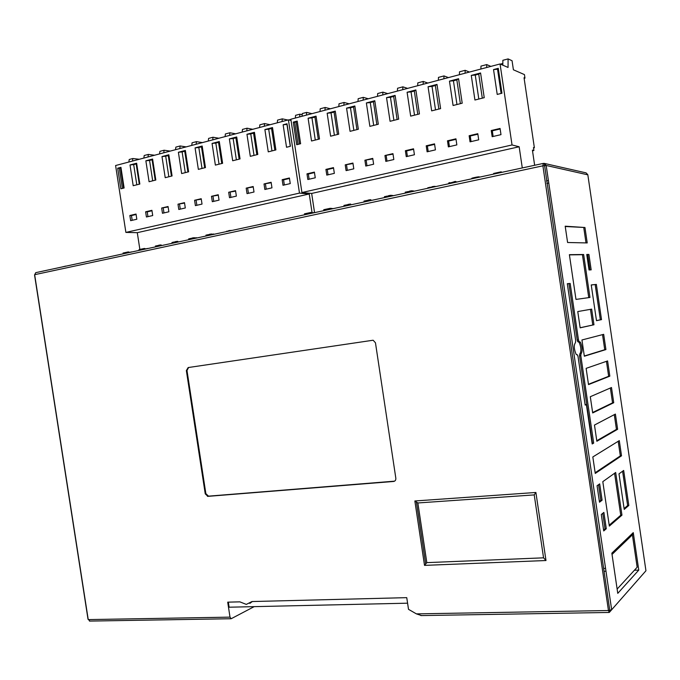 <?xml version="1.0" encoding="UTF-8"?>
<svg xmlns="http://www.w3.org/2000/svg" width="680" height="680" viewBox="0 0 680 680"><rect width="100%" height="100%" fill="white"/><g stroke="black" fill="none" stroke-linecap="round" stroke-linejoin="round"><path stroke-width="1.02" d="M282.234 219.598L285.302 218.943M263.891 223.55L266.909 222.895M246.279 227.341L248.71 226.814M155.533 246.865L155.406 246.032L158.533 245.472M157.386 246.475L157.25 245.616M158.542 246.22L158.431 245.48M158.644 246.202L158.508 245.301L159.757 245.064C161.797 244.843 161.755 244.962 159.605 245.412M163.208 245.182L163.702 245.098M172.125 243.296L171.998 242.463L175.185 241.893M174.004 242.896L173.876 242.046M175.168 242.641L175.057 241.91M175.295 242.615L175.159 241.723L176.434 241.476C178.475 241.264 178.406 241.383 176.231 241.833M179.529 241.706L180.421 241.51M188.862 239.691L188.734 238.833L191.989 238.255M190.782 239.283L190.646 238.4M191.947 239.028L191.828 238.272M192.1 238.995L191.956 238.068L193.264 237.822C195.296 237.609 195.219 237.736 193.01 238.196M195.797 238.204L195.721 237.72L197.26 237.889M206.082 235.986L205.955 235.135L209.279 234.549M208.046 235.569L207.91 234.702M209.21 235.314L209.1 234.566M209.389 235.28L209.253 234.362L210.579 234.107C212.611 233.894 212.517 234.03 210.281 234.498M213.087 234.481L213.019 234.013L214.523 234.175M409.522 192.202L409.368 191.191L411.043 190.876C412.811 190.663 412.828 190.791 411.102 191.233M405.39 193.094L405.246 192.151L409.402 191.437M407.796 192.576L407.651 191.615M409.003 192.312L408.875 191.488M413.21 191.411L413.134 190.893L414.332 191.165M392.326 195.908L392.258 195.406L393.49 195.653M384.591 197.566L384.455 196.656L388.526 195.951M386.945 197.064L386.809 196.129M388.152 196.8L388.034 196.001M388.637 196.698L388.484 195.713L390.125 195.398C391.918 195.194 391.935 195.313 390.175 195.755M368.092 201.119L367.948 200.141L369.546 199.835C371.365 199.623 371.382 199.742 369.597 200.192M364.14 201.969L364.004 201.059L367.982 200.37M366.444 201.475L366.308 200.549M367.65 201.212L367.531 200.413M347.981 205.445L347.837 204.484L349.409 204.187C351.245 203.966 351.262 204.085 349.46 204.535M344.114 206.278L343.978 205.385L347.871 204.714M346.383 205.793L346.239 204.884M347.582 205.538L347.463 204.748M323.875 210.638L323.731 209.703L330.208 208.309L331.525 208.403L331.619 208.972M330.344 209.244L330.208 208.309M332.112 208.862L331.738 208.411L331.815 208.93M332.078 208.649L332.928 208.496M304.606 214.786L304.462 213.834L310.82 212.466L312.171 212.551L312.256 213.137M310.964 213.418L310.82 212.466M312.766 213.027L312.383 212.559L312.46 213.095M312.732 212.789L313.599 212.636M427.907 188.249L427.83 187.731L431.978 187.077M430.338 187.722L430.262 187.187M432.021 187.357L431.927 186.745L433.296 186.481C435.583 186.235 435.973 186.354 434.469 186.83M225.539 231.803L228.735 230.869M228.769 231.106L228.692 230.639L232.237 230.358M130.569 252.093L131.597 251.915M129.982 252.365L128.316 251.915L128.444 252.697M123.173 253.835L123.055 253.053L128.316 251.915M146.608 248.642L147.619 248.463M146.03 248.914L144.381 248.455L144.5 249.246M139.145 250.393L139.026 249.611L144.381 248.455M453.186 182.809L453.084 182.138L455.269 181.407L456.866 182.01M455.235 182.368L455.098 181.45M455.404 182.325L455.269 181.407M449.888 183.515L449.752 182.58L450.296 183.43M448.613 183.099L449.752 182.58M450.899 183.294L450.831 182.793L453.084 182.138M450.211 182.894L450.831 182.793M493.739 174.08L493.646 173.451L501.219 171.819L501.653 172.371M501.313 172.448L501.219 171.819M472.744 178.398C470.721 178.483 471.835 178.083 476.077 177.216L477.64 176.944C479.85 176.672 479.91 176.826 477.81 177.404M66.105 266.118L65.662 266.212M61.753 267.053L65.645 266.101M85.468 261.945L89.811 261.018M76.279 263.925L77.852 263.585M534.641 165.274L532.406 150.127L533.902 150.501L533.468 147.552L534.378 147.79L524.042 77.733L524.968 78.132L524.45 74.605L513.4 69.785L512.057 60.724L508.087 58.913L508.045 67.447L500.055 63.971L290.853 119.23L301.928 192.55L512.031 144.959L500.055 63.971M512.031 144.959L519.154 146.761L522.283 167.934M314.56 212.644L311.661 193.443L301.928 192.55M500.072 128.452L500.99 134.648L492.167 136.697L491.249 130.526L500.072 128.452M469.14 135.728L477.793 133.688L478.703 139.825L470.05 141.839L469.14 135.728L470.237 136L477.87 134.206M447.465 140.819L455.948 138.822L456.85 144.899L448.366 146.871L447.465 140.819L448.604 141.075L456.025 139.332M426.216 145.817L434.537 143.862L435.429 149.872L427.108 151.81L426.216 145.817L427.388 146.064L434.613 144.364M405.382 150.714L413.534 148.801L414.426 154.751L406.266 156.647L405.382 150.714L406.589 150.943L413.61 149.294M384.948 155.524L392.947 153.637L393.83 159.536L385.824 161.398L384.948 155.524L393.023 154.139M364.897 160.233L372.75 158.389L373.626 164.228L365.772 166.056L364.897 160.233L372.819 158.882M345.227 164.857L352.928 163.047L353.796 168.835L346.094 170.62L345.227 164.857L353.005 163.531M501.95 93.236L497.216 94.427L493.535 69.572L498.27 68.332L501.95 93.236M369.877 126.361L366.367 102.944L374.791 100.734L378.309 124.244L369.877 126.361M330.616 136.204L327.156 113.228L335.265 111.103L338.733 134.172L330.616 136.204M453.084 105.493L449.463 81.133L458.567 78.744L462.204 103.207L453.084 105.493M410.669 116.127L407.099 92.251L415.863 89.956L419.433 113.934L410.669 116.127M311.534 140.989L308.1 118.227L316.055 116.144L319.498 138.992L311.534 140.989M431.664 110.865L428.069 86.751L437.002 84.405L440.606 108.621L431.664 110.865M474.929 100.019L471.274 75.412L480.573 72.972L484.228 97.682L474.929 100.019M350.055 131.333L346.57 108.137L354.841 105.961L358.334 129.251L350.055 131.333M390.074 121.295L386.537 97.648L395.123 95.395L398.675 119.136L390.074 121.295M296.701 144.713L293.293 122.111L297.202 121.091L300.62 143.726L296.701 144.713M307.836 179.511L306.986 173.85L314.398 172.108L315.256 177.786L307.836 179.511M326.791 175.108L325.924 169.396L333.48 167.62L334.348 173.357L326.791 175.108M493.136 136.476L492.303 130.815L491.249 130.526M492.303 130.815L500.157 128.97M471.062 141.601L470.237 136M449.429 146.625L448.604 141.075M428.213 151.555L427.388 146.064M407.405 156.383L406.589 150.943M386.997 161.126L386.189 155.737M366.979 165.775L366.18 160.438M347.335 170.34L346.545 165.053M501.117 93.449L497.539 69.233L493.535 69.572M497.539 69.233L498.372 69.02M373.685 125.4L370.269 102.587L366.367 102.944M370.269 102.587L373.422 101.762L374.791 100.734M373.422 101.762L376.848 124.61M334.39 135.26L331.024 112.871L327.156 113.228M331.024 112.871L334.058 112.081L335.265 111.103M334.058 112.081L337.433 134.495M456.952 104.525L453.433 80.792L449.463 81.133M453.433 80.792L456.841 79.9L458.567 78.744M456.841 79.9L460.368 103.666M414.511 115.166L411.043 91.902L407.099 92.251M411.043 91.902L414.315 91.043L415.863 89.956M414.315 91.043L417.792 114.342M315.291 140.046L311.95 117.878L308.1 118.227M311.95 117.878L314.933 117.096L316.055 116.144M314.933 117.096L318.282 139.298M435.523 109.896L432.029 86.403L428.069 86.751M432.029 86.403L435.37 85.527L437.002 84.405M435.37 85.527L438.872 109.055M478.813 99.042L475.26 75.072L471.274 75.412M475.26 75.072L478.745 74.162L480.573 72.972M478.745 74.162L482.298 98.166M353.855 130.381L350.464 107.78L346.57 108.137M350.464 107.78L353.558 106.972L354.841 105.961M353.558 106.972L356.949 129.6M393.899 120.334L390.456 97.299L386.537 97.648M390.456 97.299L393.669 96.458L395.123 95.395M393.669 96.458L397.12 119.527M298.01 144.381L294.686 122.4L293.293 122.111M294.686 122.4L297.202 121.091M296.157 122.018L299.472 144.016M302.065 116.271L302.286 113.543L306.62 112.395L311.975 113.654M309.137 179.206L308.354 174.02L306.986 173.85M308.354 174.02L314.475 172.584M328.058 174.811L327.267 169.583L325.924 169.396M327.267 169.583L333.557 168.105M533.902 150.501L532.508 150.816M534.378 147.79L533.528 147.976M502.817 65.178L502.86 60.299L508.087 58.913M502.835 63.469L500.387 64.115M486.685 67.507L486.727 64.583L480.964 66.113L480.921 69.028M465.086 73.21L465.154 70.312L459.502 71.808L459.433 74.707M443.912 78.803L443.998 75.922L438.456 77.392L438.362 80.266M423.13 84.294L423.24 81.439L417.809 82.875L417.69 85.731M402.755 89.675L402.883 86.836L397.553 88.255L397.418 91.086M382.755 94.953L382.908 92.14L377.672 93.534L377.519 96.339M363.137 100.138L363.298 97.35L358.164 98.71L357.995 101.498M343.876 105.23L344.054 102.459L339.014 103.793L338.827 106.564M324.964 110.219L325.168 107.474L320.212 108.783L320.008 111.529M306.399 115.124L306.62 112.395M524.127 78.344L524.968 78.132M465.154 70.312L469.455 72.054M486.727 64.583L490.866 66.402M325.168 107.474L330.412 108.783M344.054 102.459L349.18 103.828M363.298 97.35L368.305 98.778M382.908 92.14L387.778 93.627M402.883 86.836L407.626 88.391M423.24 81.439L427.839 83.045M443.998 75.922L448.452 77.605M302.192 114.682L299.889 114.181L299.659 116.909M291.031 120.411L288.413 119.876L115.6 165.529L125.885 232.416L299.481 193.103L288.413 119.876M299.481 193.103L309.247 193.987L137.292 232.671L125.885 232.416M289.399 177.99L290.25 183.591L283.007 185.274L282.166 179.69L289.399 177.99M264.019 183.957L271.125 182.282L271.966 187.841L264.851 189.49L264.019 183.957L271.192 182.75M246.194 188.147L253.173 186.507L254.005 192.015L247.027 193.63L246.194 188.147L253.24 186.966M228.684 192.261L235.543 190.655L236.368 196.112L229.517 197.702L228.684 192.261L235.611 191.114M211.488 196.307L218.221 194.726L219.045 200.132L212.313 201.696L211.488 196.307L218.288 195.177M194.59 200.277L201.212 198.721L202.028 204.085L195.406 205.623L194.59 200.277L201.28 199.172M177.99 204.187L184.493 202.657L185.3 207.969L178.797 209.482L177.99 204.187L184.56 203.099M161.67 208.02L168.062 206.516L168.869 211.786L162.469 213.273L161.67 208.02L168.13 206.958M290.411 146.285L286.535 147.262L283.135 124.78L287.011 123.76L290.411 146.285M181.645 173.561L178.389 152.269L185.359 150.433L188.623 171.81L181.645 173.561M149.073 181.73L145.86 160.803L152.601 159.035L155.822 180.038L149.073 181.73M250.308 156.34L246.959 134.274L254.448 132.311L257.805 154.462L250.308 156.34M215.373 165.104L212.066 143.429L219.292 141.533L222.606 163.293L215.373 165.104M133.203 185.708L130.016 164.959L136.637 163.217L139.833 184.05L133.203 185.708M232.688 160.76L229.355 138.89L236.708 136.96L240.049 158.916L232.688 160.76M268.26 151.844L264.885 129.566L272.51 127.568L275.893 149.931L268.26 151.844M165.214 177.684L161.984 156.57L168.835 154.768L172.082 175.958L165.214 177.684M198.356 169.371L195.075 147.883L202.172 146.022L205.462 167.586L198.356 169.371M120.853 188.81L117.682 168.198L120.938 167.339L124.117 187.986L120.853 188.81M130.654 220.66L129.855 215.5L136.034 214.047L136.825 219.232L130.654 220.66M146.43 216.996L145.631 211.794L151.912 210.316L152.711 215.543L146.43 216.996M284.35 184.969L283.577 179.843L282.166 179.69M283.577 179.843L289.468 178.457M266.22 189.176L265.455 184.101M248.421 193.307L247.656 188.283M230.928 197.37L230.172 192.389M213.749 201.365L213.001 196.418M196.869 205.283L196.12 200.387M180.285 209.134L179.537 204.281M163.982 212.925L163.243 208.106M290.275 146.319L286.969 124.423L283.135 124.78M185.292 172.652L182.121 151.904L178.389 152.269M182.121 151.904L184.731 151.215L185.359 150.433M184.731 151.215L187.901 171.989M152.685 180.82L149.557 160.429L145.86 160.803M149.557 160.429L152.082 159.774L152.601 159.035M152.082 159.774L155.21 180.191M254.023 155.414L250.758 133.909L246.959 134.274M250.758 133.909L253.564 133.178L254.448 132.311M253.564 133.178L256.827 154.708M219.045 164.186L215.832 143.064L212.066 143.429M215.832 143.064L218.535 142.358L219.292 141.533M218.535 142.358L221.756 163.506M136.799 184.807L133.688 164.594L130.016 164.959M133.688 164.594L136.17 163.94L136.637 163.217M136.17 163.94L139.281 184.186M236.376 159.834L233.138 138.533L229.355 138.89M233.138 138.533L235.892 137.81L236.708 136.96M235.892 137.81L239.139 159.145M271.983 150.909L268.694 129.208L264.885 129.566M268.694 129.208L271.55 128.46L272.51 127.568M271.55 128.46L274.839 150.195M168.844 176.774L165.699 156.204L161.984 156.57M165.699 156.204L168.266 155.533L168.835 154.768M168.266 155.533L171.419 176.129M202.019 168.453L198.823 147.518L195.075 147.883M198.823 147.518L201.484 146.82L202.172 146.022M201.484 146.82L204.68 167.781M122.4 188.419L119.314 168.359L117.682 168.198M119.314 168.359L120.938 167.339M120.53 168.036L123.615 188.113M128.869 162.019L129.226 159.486L132.855 158.525L139.111 159.248M132.192 220.303L131.469 215.577L129.855 215.5M131.469 215.577L136.102 214.489M147.951 216.648L147.22 211.871L145.631 211.794M147.22 211.871L151.98 210.757M295.35 118.048L295.579 115.328L299.889 114.181M290.878 119.433L288.856 119.969M282.064 121.55L282.31 118.847L277.559 120.105L277.321 122.808M264.265 126.259L264.52 123.573L259.862 124.806L259.599 127.492M246.78 130.874L247.052 128.206L242.471 129.421L242.199 132.081M229.602 135.413L229.882 132.761L225.386 133.96L225.097 136.603M212.713 139.876L213.01 137.241L208.59 138.414L208.284 141.041M196.12 144.254L196.435 141.644L192.083 142.8L191.769 145.409M179.809 148.563L180.132 145.97L175.856 147.109L175.525 149.694M163.769 152.805L164.109 150.229L159.902 151.343L159.562 153.909M148.002 156.969L148.351 154.411L144.211 155.507L143.862 158.057M132.489 161.066L132.855 158.525M264.52 123.573L270.122 124.712M282.31 118.847L287.81 120.037M148.351 154.411L154.547 155.236M164.109 150.229L170.23 151.096M180.132 145.97L186.175 146.88M196.435 141.644L202.394 142.596M213.01 137.241L218.892 138.244M229.882 132.761L235.671 133.807M247.052 128.206L252.748 129.302M89.845 621.01L87.992 619.055L34.552 274.975L35.751 272.654L543.108 163.455M566.525 168.444L586.092 172.881L587.817 174.718L645.949 570.758L611.66 609.756L546.185 165.461L544.272 163.404L543.294 163.412L542.895 165.827L546.185 165.461L587.835 174.837M254.201 606.637L231.166 618.732L230.001 617.134L88.23 619.599L34.654 274.686L542.895 165.827L608.456 610.529L416.406 613.879L421.302 615.485M416.406 613.879L408.51 609.331L406.75 597.652L251.991 601.545L246.313 604.401L239.845 601.851L227.715 602.157L230.001 617.134M205.249 493.867L207.893 496.358L393.601 481.465C395.19 481.151 395.93 480.097 395.845 478.312L375.462 342.779L373.133 340.229L188.156 367.557L186.354 370.566L205.249 493.867L205.862 493.654L186.983 370.464L188.632 367.489M534.225 494.904L543.558 557.829L545.989 560.524L535.899 492.473L534.225 494.904L417.86 502.962L414.851 500.981L424.515 565.377L545.989 560.524M543.558 557.829L426.819 562.632L424.515 565.377M426.819 562.632L417.86 502.962M394.596 481.16L208.496 496.154L205.862 493.654M581.043 353.625L581.23 353.566C582.692 350.872 582.412 347.072 580.397 342.176L578.977 341.462L578.476 339.889L570.163 283.45L567.307 283.713L575.688 340.603L575.442 342.652C573.699 345.125 573.92 349.01 576.113 354.305L577.515 354.926L578.025 356.515L585.183 405.084L586.381 404.549L592.187 443.963L593.683 443.105L580.805 355.674L581.043 353.625L579.793 353.787L579.556 355.827L592.424 443.215L593.683 443.105M589.951 297.466L583.635 254.499L569.389 254.677L575.977 299.412L589.951 297.466M588.914 254.439L586.755 254.464L589.033 269.969L591.175 269.85L588.914 254.439L587.733 254.634L589.976 269.918M602.803 481.652L609.34 526.09L621.953 515.159L615.681 472.481L602.803 481.652M603.729 530.952L606.288 528.734L603.883 512.406L601.298 514.496L603.729 530.952M599.496 502.206L602.089 500.216L599.683 483.871L597.065 485.733L599.496 502.206M609.229 464.049L621.52 455.804L619.293 440.614L592.824 456.952L595.255 473.433L609.229 464.049M605.174 436.466L617.627 429.275L615.391 414.077L594.473 425.051L596.853 441.269L605.174 436.466M601.111 408.85L613.726 402.73L611.49 387.515L590.299 396.712L592.688 412.947L601.111 408.85M597.048 381.216L609.824 376.159L607.588 360.935L586.126 368.356L588.514 384.6L597.048 381.216M592.986 353.566L605.923 349.571L603.678 334.33L581.944 339.975L584.341 356.226L592.986 353.566M588.914 325.881L593.963 324.76L591.659 309.128L577.762 311.559L580.159 327.837L588.914 325.881M576.674 242.7L587.222 242.93L584.953 227.511L565.19 226.194L567.596 242.505L576.674 242.7M638.775 570.104L617.763 593.36L611.847 553.171L633.267 532.627L638.775 570.104L634.398 570.256M618.995 473.85L624.223 509.396L628.813 505.469L623.67 470.458L618.995 473.85M591.235 284.937L596.487 320.688L601.519 319.617L596.351 284.41L591.235 284.937M605.982 571.226L604.027 571.293M591.243 285.005L596.351 284.41M595.178 284.597L600.346 319.787L601.519 319.617M600.346 319.787L596.479 320.603M622.6 471.24L627.631 505.537L628.813 505.469M627.631 505.537L624.096 508.555M565.241 226.508L584.953 227.511M583.78 227.724L586.007 242.904M593.963 324.76L580.142 327.734M590.469 309.341L592.764 324.921M602.531 334.637L604.741 349.724L605.923 349.571M604.741 349.724L584.307 356.014M606.45 361.326L608.651 376.303L588.463 384.268M608.651 376.303L609.824 376.159M610.368 388.008L612.553 402.857L592.62 412.505M612.553 402.857L613.726 402.73M614.287 414.655L616.446 429.386L596.777 440.708M616.446 429.386L617.627 429.275M618.196 441.294L620.338 455.897L621.52 455.804M620.338 455.897L595.153 472.753M602.089 500.216L600.831 500.293L599.377 501.406M598.536 484.687L600.831 500.293M606.288 528.734L605.03 528.802L603.593 530.034M602.752 513.323L605.03 528.802M614.575 473.263L620.746 515.236L621.953 515.159M620.746 515.236L609.212 525.189M586.781 254.651L587.733 254.634M583.635 254.499L582.437 254.702L588.752 297.636M569.415 254.873L582.437 254.702M585.123 404.676L586.381 404.549M567.315 283.798L570.163 283.45M568.922 283.645L577.226 340.059L577.728 341.632L579.148 342.346C581.17 347.233 581.451 351.033 579.981 353.727L579.793 353.787M407.583 603.185L229.118 607.206L228.344 602.14M249.84 603.415L252.323 601.537M633.267 532.627L632.4 534.82L637.16 567.239L617.134 589.084M605.565 568.361L603.602 568.429M612.034 554.446L632.4 534.82M312.043 212.543L309.247 193.987M137.292 232.671L139.868 249.432M519.154 146.761L311.661 193.443M158.865 246.151L158.729 245.25M175.525 242.565L175.389 241.672M192.329 238.952L192.194 238.025M209.627 235.229L209.482 234.311M409.81 192.143L409.657 191.131M388.918 196.639L388.773 195.653M368.365 201.059L368.22 200.081M348.253 205.385L348.109 204.425M432.319 187.297L432.225 186.677M229.007 231.055L228.939 230.588M454.283 182.571L454.155 181.73M476.17 177.862L476.077 177.216M548.403 180.514L546.482 180.914M611.66 609.756L608.456 610.529L609.271 612.459L611.66 609.756M548.777 183.031L546.847 183.421M535.899 492.473L414.851 500.981M186.354 370.566L186.983 370.464M207.893 496.358L208.496 496.154M393.601 481.465L394.094 481.253M580.805 355.674L579.556 355.827M576.759 354.824L577.226 354.764M577.226 340.059L578.476 339.889M578.025 341.81L579.241 341.649M579.981 353.727L581.23 353.566M157.191 246.508L157.063 245.65M159.885 245.93L159.757 245.064M173.825 242.93L173.689 242.072M176.562 242.344L176.434 241.476M190.604 239.317L190.468 238.433M193.4 238.723L193.264 237.822M207.868 235.603L207.731 234.727M210.715 234.991L210.579 234.107M411.188 191.845L411.043 190.876M407.694 192.601L407.55 191.632M386.835 197.089L386.699 196.146M390.269 196.35L390.125 195.398M369.69 200.779L369.546 199.835M366.325 201.501L366.188 200.566M349.546 205.113L349.409 204.187M346.256 205.819L346.111 204.901M429.896 187.816L429.811 187.246M433.381 187.068L433.296 186.481M227.018 231.48L226.95 231.055M229.831 230.877L229.763 230.435M450.466 183.387L450.389 182.869M477.64 176.944L477.725 177.522M544.272 163.404L609.79 610.419L609.271 612.459L420.877 615.587M566.389 168.419L544.417 163.429M231.157 618.732L89.462 621.087M425.68 563.915L416.415 502.171M208.054 496.137L207.451 496.34M578.977 341.462L577.728 341.632M579.148 342.346L580.397 342.176"/></g></svg>
